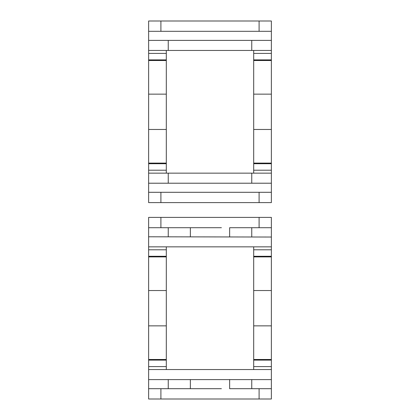 <?xml version="1.0" encoding="UTF-8"?>
<svg xmlns="http://www.w3.org/2000/svg" width="420" height="420" viewBox="0 0 420 420"><rect width="100%" height="100%" fill="white"/><g stroke="black" fill="none" stroke-linecap="round" stroke-linejoin="round"><path stroke-width="0.63" d="M166.304 60.517L166.304 50.458L148.628 50.458L148.628 94.143L166.304 94.143L166.304 60.517L148.628 60.517M166.304 163.091L148.628 163.091L148.628 173.15L166.304 173.15L166.304 94.143M148.628 94.143L148.628 129.465L166.304 129.465M148.628 163.091L148.628 129.465M253.696 129.465L253.696 173.15L271.373 173.15L271.373 129.465L253.696 129.465L253.696 94.143L271.373 94.143L271.373 50.458L253.696 50.458L253.696 94.143M271.373 129.465L271.373 94.143M259.098 388.689L259.098 399L160.902 399L160.902 388.689M166.304 369.542L166.304 359.483L148.628 359.483L148.628 399L160.902 399M259.098 399L271.373 399L271.373 359.483L253.696 359.483L253.696 369.542M148.628 388.689L221.408 388.689M229.64 379.606L229.64 388.689L271.373 388.689M148.628 369.542L271.373 369.542M148.628 379.606L271.373 379.606M259.098 227.703L259.098 217.392L160.902 217.392L160.902 227.703M259.098 217.392L271.373 217.392L271.373 246.85L148.628 246.85L148.628 256.909L166.304 256.909L166.304 246.85M271.373 237.032L148.628 236.786L148.628 217.392L160.902 217.392M148.628 227.703L190.36 227.703L190.36 236.786M229.64 236.786L229.64 227.703L271.373 227.703M148.628 236.786L148.628 246.85M221.408 227.703L190.36 227.703M253.696 290.535L253.696 325.857L271.373 325.857L271.373 290.535L253.696 290.535L253.696 256.284L271.373 256.284L271.373 246.85M253.696 359.483L253.696 325.857M271.373 325.857L271.373 359.483M271.373 290.535L271.373 256.284M253.696 246.85L253.696 256.284M148.628 325.857L166.304 325.857L166.304 290.535L148.628 290.535L148.628 359.483M166.304 256.909L166.304 290.535M148.628 290.535L148.628 256.909M166.304 325.857L166.304 359.483M168.247 40.394L168.247 50.458L251.753 50.458L166.304 50.458M253.696 50.458L251.753 50.458L251.753 40.394M250.352 50.458L251.716 50.458L250.352 50.458M148.628 40.394L271.373 40.394L271.373 31.311L148.628 31.311L148.628 50.458M271.373 50.458L271.373 40.394M160.902 31.311L160.902 21L148.628 21L148.628 31.311M271.373 31.311L271.373 21L259.098 21L259.098 31.311M160.902 21L259.098 21M148.628 183.215L148.628 192.297L271.373 192.297L271.373 183.215L148.628 183.215L148.628 173.15M253.696 173.15L166.304 173.15M271.373 182.968L271.373 173.15M148.628 192.297L148.628 202.608L160.902 202.608L160.902 192.297M259.098 192.297L259.098 202.608L271.373 202.608L271.373 192.297M259.098 202.608L160.902 202.608M166.304 59.892L148.628 59.892M166.304 53.403L148.628 53.403M166.304 170.205L148.628 170.205M166.304 163.716L148.628 163.716M253.696 163.091L271.373 163.091M271.373 170.205L253.696 170.205M271.373 163.716L253.696 163.716M253.696 60.517L271.373 60.517M271.373 59.892L253.696 59.892M271.373 53.403L253.696 53.403M251.753 388.689L251.753 379.606M168.247 388.689L168.247 379.606M251.753 227.703L251.753 236.786M168.247 227.703L168.247 236.786M253.696 360.108L271.373 360.108M253.696 366.597L271.373 366.597M271.373 256.909L253.696 256.909M253.696 249.795L271.373 249.795M148.628 249.795L166.304 249.795M148.628 256.284L166.304 256.284M148.628 360.108L166.304 360.108M148.628 366.597L166.304 366.597M168.247 183.215L168.247 173.15M251.753 183.215L251.753 173.15M190.36 379.606L190.36 388.689"/></g></svg>
